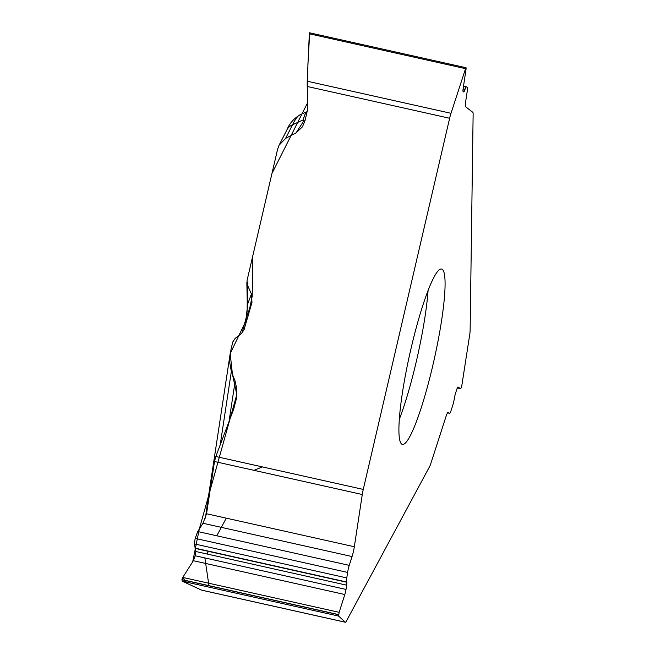 <?xml version="1.0" encoding="UTF-8"?>
<svg xmlns="http://www.w3.org/2000/svg" width="655" height="655" viewBox="0 0 655 655"><rect width="100%" height="100%" fill="white"/><g stroke="black" fill="none" stroke-linecap="round" stroke-linejoin="round"><path stroke-width="0.98" d="M411.078 348.337A89.841 12.502 102.6 0 0 402.424 444.401A89.841 12.502 102.6 0 0 434.2 359.439A89.841 12.502 102.6 0 0 441.568 269.033A89.841 12.502 102.6 0 0 434.134 276.901A89.841 12.502 102.6 0 0 411.078 348.337M345.381 622.25A10.21 1.425 -77.4 0 0 346.233 621.358L429.59 466.614A10.21 1.425 -77.4 0 0 430.892 463.331L445.981 416.58A10.21 1.425 -77.4 0 1 448.118 412.396A10.21 1.425 -77.4 0 1 448.184 412.429L449.559 413.289A7.352 1.023 102.6 0 0 449.608 413.305A7.352 1.023 102.6 0 0 451.148 410.3L452.744 405.371A7.352 1.023 102.6 0 0 454.292 398.911L454.505 397.659A5.306 0.737 -77.4 0 1 455.626 392.992L456.854 389.185A5.306 0.737 -77.4 0 1 457.968 387.015A5.306 0.737 -77.4 0 1 458.001 387.023L460.784 388.775L461.849 385.418L469.709 334.656A10.21 1.425 -77.4 0 0 470.118 330.538L473.131 114.117A10.21 1.425 -77.4 0 0 472.82 112.316L465.68 106.83A10.21 1.425 -77.4 0 1 465.738 101.181L467.187 91.504A7.352 1.023 102.6 0 0 467.228 87.434L466.475 86.861A7.352 1.023 102.6 0 0 466.409 86.828A7.352 1.023 102.6 0 0 465.066 89.26L464.714 90.251A5.306 0.737 -77.4 0 1 463.74 92.003A5.306 0.737 -77.4 0 1 463.699 91.978L463.118 91.536A5.306 0.737 -77.4 0 1 463.15 88.597L466.065 69.062L466.065 67.735L465.558 68.669L451 113.307A10.21 1.425 -77.4 0 0 449.641 118.26L363.263 489.424A10.21 1.425 -77.4 0 0 362.281 494.517L354.33 546.745A10.21 1.425 -77.4 0 1 352.062 556.545L349.246 565.363A7.352 1.023 102.6 0 0 347.608 572.421L346.773 577.931A7.352 1.023 102.6 0 0 346.634 581.984L346.765 582.246A5.306 0.737 -77.4 0 1 346.659 585.177L346.012 589.434A5.306 0.737 -77.4 0 1 344.833 594.527L339.151 612.327L338.578 616.068L345.283 622.193A10.21 1.425 -77.4 0 0 345.381 622.25L201.814 590.196M449.641 118.26L307.22 86.468L307.85 106.29L307.482 110.048L304.984 120.749L302.405 126.882L296.166 132.777L285.605 138.393L279.087 145.205L277.573 149.348L247.041 280.553L247.459 285.162L251.438 293.964L251.987 302.381L243.987 329.866L241.482 333.485L235.079 338.455L232.738 342.025L230.937 349.77L229.643 362.125L231.354 371.483L220.17 445.007M229.004 421.599L235.153 381.169L231.354 371.483M235.153 381.169L236.807 389.217L236.34 398.92L233.614 409.367L215.839 456.51L363.263 489.424M362.281 494.517L214.496 461.521L206.546 513.749L202.993 523.263L197.736 531.541L195.174 538.385L194.339 543.896L195.861 551.51L195.215 555.767L193.364 560.713L182.761 577.415L181.91 579.749L182.188 581.157L201.503 590.098L345.283 622.193M214.496 461.521L215.839 456.51M309.373 32.75L466.041 67.727L309.373 32.758L307.22 81.212L451 113.307M307.22 86.468L307.22 81.212M207.872 505.054A13.067 5.731 -171.4 0 1 207.447 503.106L205.433 518.13M246.845 282.387L247.23 301.464A6.124 5.273 -1.2 0 0 247.827 303.642L246.051 318.33L251.987 302.381M244.773 327.787L244.037 329.768M247.459 285.162L247.827 303.642L251.438 293.964M246.018 318.436A6.124 2.047 15.4 0 1 246.034 318.379A6.124 2.047 15.4 0 1 246.051 318.33L242.031 332.879L246.034 318.379C247.508 309.807 247.082 312.214 247.23 301.464M304.984 120.782L304.174 120.888L303.257 119.857C304.477 114.985 305.754 112.218 307.113 111.571M306.049 112.062L299.769 114.961C297.648 115.96 295.249 119.243 292.548 124.794A13.067 11.397 -152.9 0 0 287.005 129.715M262.459 466.917L253.968 470.331M226.286 518.162L216.789 535.79M208.405 551.363L206.98 553.991M204.859 557.921L208.986 585.791M201.56 590.122L187.502 583.613L182.802 577.342L192.701 561.769L199.292 529.084L236.807 394.572L232.435 374.234L230.192 353.594L247.885 316.848L252.208 296.338L252.781 255.876L271.964 173.46L307.727 102.507L307.907 64.427L309.643 33.864M399.337 419.225A89.841 12.502 102.6 0 0 428.075 290.509M338.602 614.726L181.91 579.749M338.578 616.068L182.188 581.157M338.627 614.603L181.934 579.618M339.151 612.327L182.761 577.415M344.833 594.527L193.364 560.713M346.012 589.434L195.215 555.767M346.659 585.177L195.861 551.51M346.765 582.246L195.395 548.456M346.634 581.984L194.977 548.129M346.773 577.931L194.339 543.896M347.608 572.421L195.174 538.385M349.246 565.363L197.736 531.541M352.062 556.545L202.993 523.263M354.33 546.745L206.546 513.749M465.558 68.669L309.16 33.757M464.714 90.251L462.995 89.866M465.066 89.26L463.118 88.818M460.768 388.767L457.288 387.989L460.784 388.775M449.559 413.289L447.553 412.838M296.166 132.777L303.895 120.716M303.257 119.857L292.548 124.794L285.605 138.393M463.511 86.182L466.409 86.828M447.545 412.846L449.608 413.305M230.232 353.307L207.447 503.106M299.769 114.969C293.538 118.833 289.281 123.754 286.988 129.747L279.022 145.336"/></g></svg>

